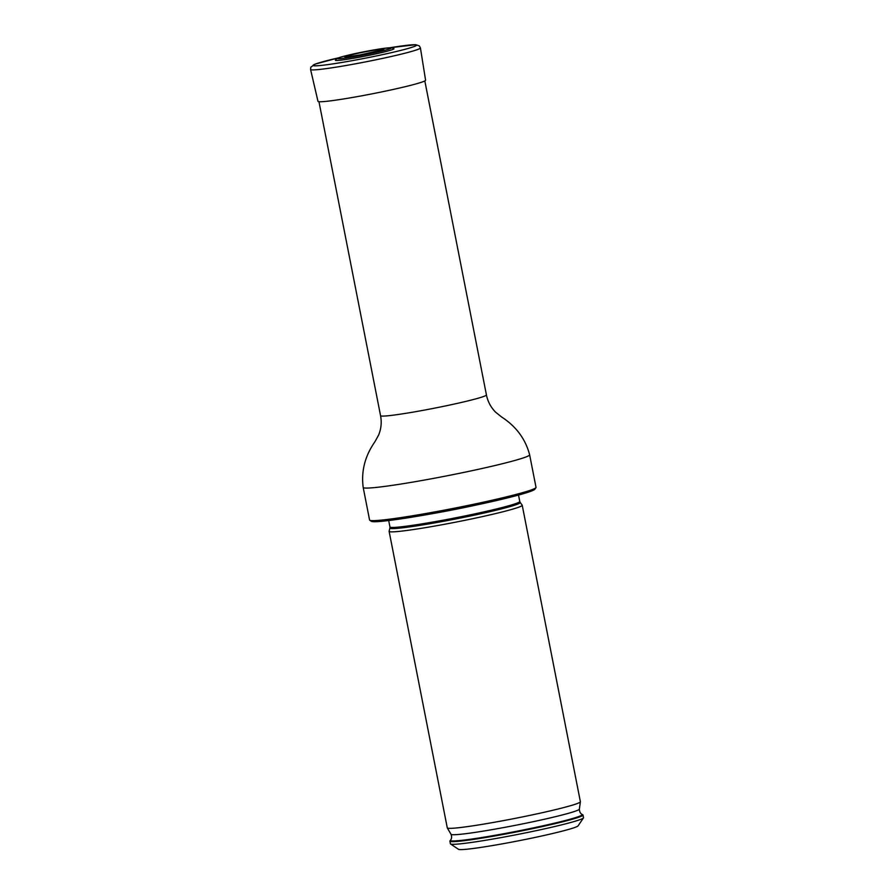 <?xml version="1.0" encoding="UTF-8"?>
<svg xmlns="http://www.w3.org/2000/svg" width="894" height="894" viewBox="0 0 894 894"><rect width="100%" height="100%" fill="white"/><g stroke="black" fill="none" stroke-linecap="round" stroke-linejoin="round"><path stroke-width="1.34" d="M535.942 487.643L534.869 489.23A83.455 4.66 168.9 0 1 532.735 490.527A83.455 4.66 168.9 0 1 446.251 511.077A83.455 4.66 168.9 0 1 371.345 521.303L369.758 520.241A84.807 4.738 -11.1 0 0 445.871 509.837A84.807 4.738 -11.1 0 0 533.763 488.962A84.807 4.738 -11.1 0 0 535.942 487.643A84.807 4.738 -11.1 0 0 536.02 487.353L529.628 454.778C525.437 438.943 516.084 426.349 501.579 416.973L495.522 412.1C490.817 407.295 487.778 401.562 486.425 394.913L424.829 80.941M529.628 454.778A84.807 4.738 -11.1 0 1 527.382 456.387A84.807 4.738 -11.1 0 1 437.166 477.709A84.807 4.738 -11.1 0 1 363.188 487.431L369.58 520.006A84.807 4.738 -11.1 0 0 369.758 520.241M522.185 505.155A67.821 3.788 168.9 0 1 522.219 505.244A67.821 3.788 168.9 0 1 456.398 522.018A67.821 3.788 168.9 0 1 389.113 531.36A67.821 3.788 168.9 0 1 389.113 531.259L389.918 528.008A66.402 3.71 168.9 0 0 440.004 521.94A66.402 3.71 168.9 0 0 520.207 502.45L522.185 505.155M449.883 841.131L450.408 843.791A67.821 3.788 -11.1 0 0 450.554 843.981L458.499 849.3A61.038 3.408 -11.1 0 0 518.922 840.729A61.038 3.408 -11.1 0 0 578.105 825.832L583.458 817.898A67.821 3.788 -11.1 0 0 583.514 817.675L583 815.015A67.821 3.788 -11.1 0 0 582.787 814.792L581.994 814.367A67.128 3.744 168.9 0 1 517.056 831.196A67.128 3.744 168.9 0 1 450.576 840.159L449.995 840.841A67.821 3.788 -11.1 0 0 449.883 841.131A67.821 3.788 -11.1 0 0 517.168 831.789A67.821 3.788 -11.1 0 0 583 815.015M450.554 843.981A67.821 3.788 -11.1 0 0 517.693 834.448A67.821 3.788 -11.1 0 0 583.458 817.898M522.219 505.244L580.385 801.717A67.821 3.788 168.9 0 1 580.385 801.795A67.821 3.788 168.9 0 1 514.564 818.491A67.821 3.788 168.9 0 1 447.302 827.911A67.821 3.788 168.9 0 1 447.279 827.833L389.113 531.36M357.891 57.473A29.871 1.665 168.9 0 1 335.384 60.166L336.904 58.602C335.686 58.624 343.777 55.73 364.003 51.774L383.939 48.354L391.55 47.762L393.93 48.678A29.871 1.665 168.9 0 1 357.891 57.473M338.692 57.808L315.169 64.111L310.821 67.162L310.576 69.497L317.985 101.346A54.825 3.062 -11.1 0 0 359.343 96.25A54.825 3.062 -11.1 0 0 425.589 80.236L420.426 47.952L419.297 45.873L415.721 44.7L389.974 47.74M363.188 487.431C361.075 471.194 364.976 455.996 374.877 441.837L378.631 435.032C381.179 428.807 381.827 422.359 380.565 415.688A53.942 3.006 -11.1 0 0 427.623 409.497A53.942 3.006 -11.1 0 0 484.995 395.941A53.942 3.006 -11.1 0 0 486.425 394.913M520.207 502.45L519.772 501.467A66.156 3.688 168.9 0 1 439.848 520.8A66.156 3.688 168.9 0 1 389.952 526.935L389.918 528.008M476.569 504.965A66.156 3.688 168.9 0 1 438.239 512.608A66.156 3.688 168.9 0 1 431.266 513.849M581.994 814.367C580.307 813.372 579.435 811.629 579.368 809.126A65.407 3.654 168.9 0 1 515.883 825.229A65.407 3.654 168.9 0 1 451.023 834.314C451.906 836.65 451.749 838.594 450.576 840.159M358.226 55.964A27.323 1.52 -11.1 0 0 390.119 47.773A27.323 1.52 -11.1 0 0 344.928 55.987A27.323 1.52 -11.1 0 0 358.226 55.964M359.869 54.97A19.869 1.106 -11.1 0 0 383.057 49.014A19.869 1.106 -11.1 0 0 350.202 54.981A19.869 1.106 -11.1 0 0 359.869 54.97M381.257 50.165A18.696 1.039 -11.1 0 0 364.182 52.02A18.696 1.039 -11.1 0 0 347.677 56.758L360.014 54.914L381.257 50.165M338.681 57.808A52.701 2.939 -11.1 0 0 313.671 65.731A52.701 2.939 -11.1 0 0 352.862 60.535A52.701 2.939 -11.1 0 0 413.028 46.946A52.701 2.939 -11.1 0 0 389.985 47.74M310.576 69.497A55.976 3.129 -11.1 0 0 352.795 64.301A55.976 3.129 -11.1 0 0 420.426 47.952M380.565 415.688L318.968 101.704M519.772 501.467L518.52 495.064M389.952 526.935L388.689 520.531M579.368 809.126L580.385 801.795M451.023 834.314L447.302 827.911"/></g></svg>
